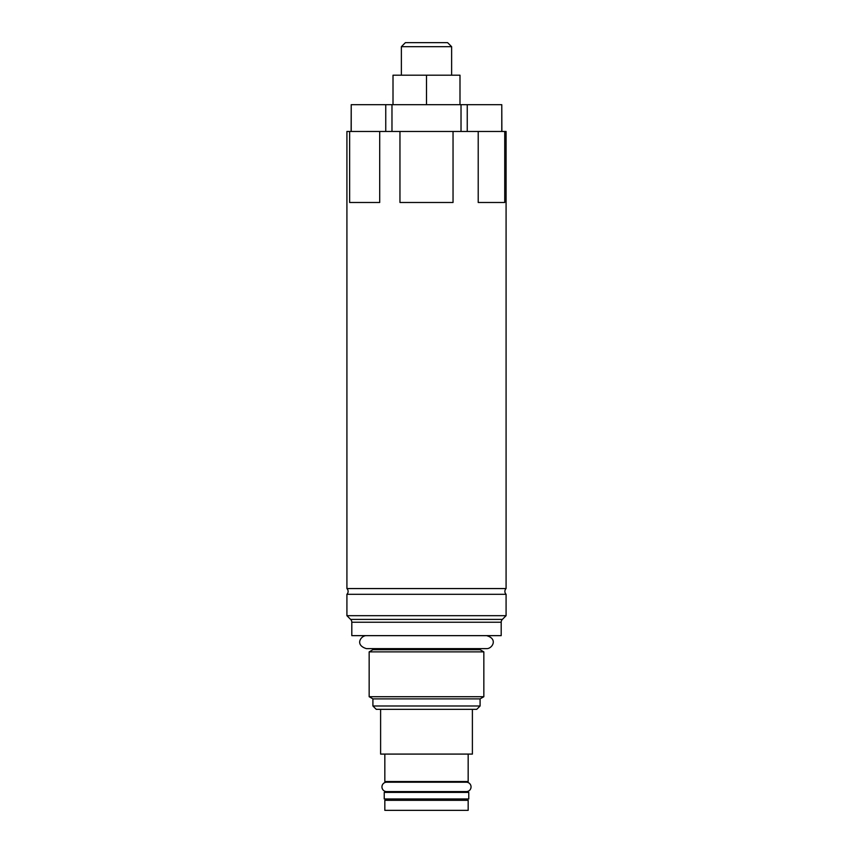 <?xml version="1.0" encoding="UTF-8"?>
<svg xmlns="http://www.w3.org/2000/svg" width="853" height="853" viewBox="0 0 853 853"><rect width="100%" height="100%" fill="white"/><g stroke="black" fill="none" stroke-linecap="round" stroke-linejoin="round"><path stroke-width="1.28" d="M426.5 705.985L372.91 705.985L376.258 709.333L476.742 709.333L480.09 705.985L426.5 705.985M380.609 709.333L380.609 754.084L472.391 754.084L472.391 709.333M468.169 754.084L468.169 781.54L384.831 781.54L384.831 754.084M468.169 810.35L468.169 800.306L384.831 800.306L384.831 810.35L468.169 810.35M461.665 781.54L461.665 782.212L466.356 782.212L386.644 782.212A4.692 4.692 0 0 0 381.952 786.903A4.692 4.692 0 0 0 386.644 791.595L466.356 791.595A4.692 4.692 0 0 0 471.048 786.903A4.692 4.692 0 0 0 466.356 782.212M391.335 781.54L391.335 782.212L386.644 782.212M391.335 798.962L391.335 800.306M461.665 798.962L461.665 800.306M461.665 791.595L461.665 792.394M391.335 791.595L391.335 792.394M468.766 798.962L384.234 798.962L384.234 792.394L468.766 792.394L468.766 798.962M372.91 705.985L372.91 698.884L480.09 698.884L480.09 705.985M369.157 696.709L483.843 696.709L483.843 651.873L369.157 651.873L369.157 696.709L372.91 698.884M480.09 648.632L480.09 649.709L372.91 649.709L369.157 651.873M501.191 635.645L351.809 635.645L351.809 622.242A4.02 4.02 0 0 0 350.626 619.406L346.915 615.685L346.915 594.296L506.085 594.296L506.085 615.685L502.374 619.406A4.02 4.02 0 0 0 501.191 622.242L501.191 635.645M346.915 594.296A4.02 4.02 0 0 0 346.915 588.559L346.915 131.479L349.634 131.479L349.634 202.492L379.702 202.492L379.702 131.479L399.961 131.479L399.961 202.492L453.039 202.492L453.039 131.479L478.213 131.479L478.213 202.492L504.741 202.492L504.741 131.479L506.085 131.479L506.085 588.559A4.02 4.02 0 0 0 506.085 594.296M346.915 588.559L506.085 588.559M346.915 615.685L506.085 615.685M504.741 131.479L478.213 131.479M453.039 131.479L399.961 131.479M379.702 131.479L349.634 131.479M385.748 131.479L385.748 104.684L391.975 104.684L391.975 131.479M461.025 131.479L461.025 104.684L467.252 104.684L467.252 131.479M501.777 131.479L501.777 104.684L501.863 131.479M351.223 131.479L351.223 104.684L351.137 131.479M461.025 104.684L391.975 104.684M501.777 104.684L467.252 104.684M385.748 104.684L351.223 104.684M459.991 104.684L459.991 75.203L426.5 75.203L426.5 104.684M393.009 104.684L393.009 75.203L426.5 75.203M401.379 75.203L401.379 46.67L451.621 46.67L451.621 75.203M451.621 46.67L447.601 42.65L405.399 42.65L401.379 46.67M366.406 635.645C361.203 635.389 354.294 644.889 366.406 648.632L486.594 648.632C492.074 648.93 498.419 638.95 486.594 635.645M351.809 622.242L501.191 622.242M350.626 619.406L502.374 619.406M480.09 698.884L483.843 696.709M480.09 649.709L483.843 651.873M372.91 648.632L372.91 649.709"/></g></svg>
